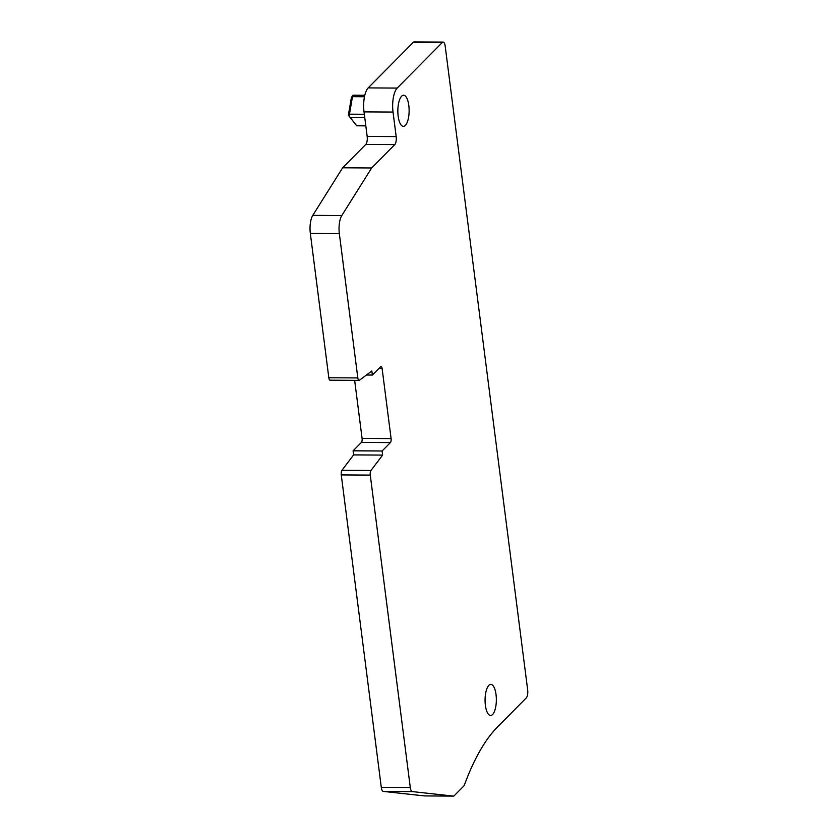 <?xml version="1.0" encoding="UTF-8"?>
<svg xmlns="http://www.w3.org/2000/svg" width="838" height="838" viewBox="0 0 838 838"><rect width="100%" height="100%" fill="white"/><g stroke="black" fill="none" stroke-linecap="round" stroke-linejoin="round"><path stroke-width="1.26" d="M486.522 689.705A15.566 5.646 90.4 0 0 485.537 706.361A15.566 5.646 90.4 0 0 490.618 715.505A15.566 5.646 90.4 0 0 494.902 710.174A15.566 5.646 90.4 0 0 495.887 693.518A15.566 5.646 90.4 0 0 490.806 684.374A15.566 5.646 90.4 0 0 486.522 689.705M390.403 442.6L382.097 450.991L382.62 455.076L370.983 470.453A3.74 1.351 -89.6 0 0 370.27 475.104L410.295 787.521A6.222 2.252 -89.6 0 0 412.306 791.596L453.337 796.1A6.222 2.252 -89.6 0 0 453.421 796.1A6.222 2.252 -89.6 0 0 454.217 795.712L463.697 786.128A6.222 2.252 -89.6 0 0 464.524 784.682A248.991 90.274 -89.6 0 1 497.531 726.944L526.285 697.886A6.222 2.252 -89.6 0 0 527.668 689.894L445.198 46.153A6.222 2.252 -89.6 0 0 443.113 42.078A6.222 2.252 -89.6 0 0 442.328 42.466L397.181 88.084A18.677 6.767 -89.6 0 0 393.032 112.062L396.175 136.594A6.222 2.252 -89.6 0 1 394.792 144.586L371.663 167.967L341.789 215.544A14.937 5.416 -89.6 0 0 339.338 233.613L357.826 377.928A3.74 1.351 -89.6 0 0 359.083 380.379A3.74 1.351 -89.6 0 0 359.439 380.243L371.842 370.972L372.365 375.057L380.672 366.667A3.111 1.131 -89.6 0 1 381.07 366.478A3.111 1.131 -89.6 0 1 382.118 368.511L391.095 438.599A3.111 1.131 -89.6 0 1 390.403 442.6L361.398 442.412L353.091 450.813L353.615 454.898L341.977 470.265A3.74 1.351 -89.6 0 0 341.265 474.926L381.29 787.343A6.222 2.252 -89.6 0 0 383.301 791.407L424.332 795.911A6.222 2.252 -89.6 0 0 424.416 795.922A6.222 2.252 -89.6 0 0 424.499 795.911M399.286 100.581A15.566 5.646 -89.6 0 1 403.581 95.249A15.566 5.646 -89.6 0 1 408.661 104.394A15.566 5.646 -89.6 0 1 407.677 121.049A15.566 5.646 -89.6 0 1 403.382 126.37A15.566 5.646 -89.6 0 1 398.312 117.236A15.566 5.646 -89.6 0 1 399.286 100.581M372.365 375.057L366.426 375.015M359.083 380.379L330.078 380.19A3.74 1.351 -89.6 0 1 328.821 377.749L310.332 233.435A14.937 5.416 -89.6 0 1 312.784 215.356L342.658 167.789L365.787 144.408A6.222 2.252 -89.6 0 0 367.17 136.416L364.027 111.883A18.677 6.767 -89.6 0 1 368.175 87.906L413.323 42.288A6.222 2.252 -89.6 0 1 414.108 41.9L443.113 42.078M371.663 167.967L342.658 167.789M382.62 455.076L353.615 454.898M382.097 450.991L353.091 450.813M354.652 380.347L362.089 438.421A3.111 1.131 -89.6 0 1 361.398 442.412M365.787 125.627L356.59 125.648L349.132 116.084L352.714 95.364L354.086 95.448M349.132 116.084L348.346 115.215L351.373 97.69L352.714 95.364M356.59 125.648L348.346 115.215M357.826 377.928L328.821 377.749M339.338 233.613L310.332 233.435M341.789 215.544L312.784 215.356M394.792 144.586L365.787 144.408M396.175 136.594L367.17 136.416M393.032 112.062L364.027 111.883M397.181 88.084L368.175 87.906M442.328 42.466L413.323 42.288M453.337 796.1L424.332 795.911M412.306 791.596L383.301 791.407M410.295 787.521L381.29 787.343M370.27 475.104L341.265 474.926M370.983 470.453L341.977 470.265M391.095 438.599L362.089 438.421M382.118 368.511L378.87 368.49M350.274 117.488L364.76 117.582M352.882 96.663L364.478 96.737M349.855 114.178L364.341 114.272M453.421 796.1L424.416 795.922M356.747 125.805L365.818 125.857M353.5 95.218L364.792 95.281"/></g></svg>
